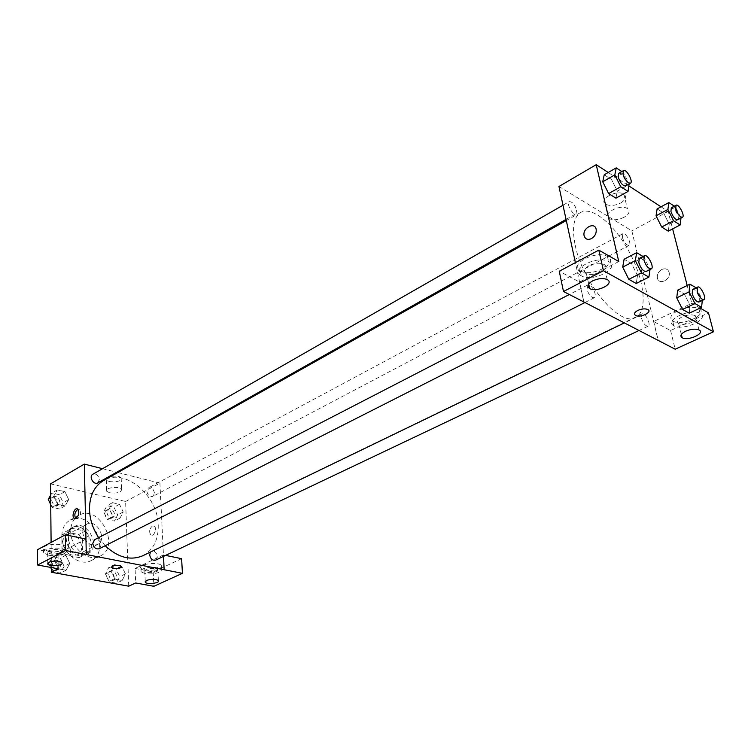 <?xml version="1.0" encoding="UTF-8"?>
<svg xmlns="http://www.w3.org/2000/svg" width="751" height="751" viewBox="0 0 751 751"><rect width="100%" height="100%" fill="white"/><g stroke="black" fill="none" stroke-linecap="round" stroke-linejoin="round"><path stroke-width="0.56" stroke-dasharray="3.75 2.82" d="M82.638 532.309C84.61 542.156 89.547 546.24 97.433 544.569C107.937 539.781 96.71 518.284 86.778 524.16C84.046 525.747 82.657 528.469 82.638 532.309M62.737 542.804C64.642 552.511 69.524 556.51 77.409 554.811C87.914 550.004 76.884 528.864 66.933 534.74C64.192 536.327 62.793 539.021 62.737 542.804M65.421 531.811L78.677 534.552L82.328 539.321L82.638 554.229L79.127 557.617L65.778 555.045L62.042 550.211L61.835 535.134L65.337 531.858L71.955 528.31L85.229 531.098L78.677 534.552M79.127 557.617L85.736 554.257L72.359 551.647L65.778 555.045M62.042 550.211L68.613 546.775L68.379 531.633L61.835 535.134M68.613 546.775L72.359 551.647M85.736 554.257L89.247 550.858L82.638 554.229M85.229 531.098L88.9 535.895L89.247 550.858M71.955 528.31L68.379 531.633M79.137 555.665C66.961 553.985 61.244 532.628 71.636 527.934C84.91 520.058 99.733 548.446 85.68 554.839L79.137 555.665M81.352 554.529L87.905 553.712C101.948 547.319 87.107 518.875 73.823 526.751C70.2 528.873 68.35 532.468 68.285 537.528C69.223 546.465 73.579 552.135 81.352 554.529M88.9 535.895L82.328 539.321M74.931 518.547L70.068 520.143C64.68 523.316 61.939 528.676 61.826 536.214C61.469 552.379 79.606 567.23 91.181 560.584C109.693 552.473 95.03 514.735 74.969 518.547M74.865 518.622C72.058 522.001 70.669 526.291 70.697 531.473C70.387 547.742 88.609 562.734 100.165 556.078C121.371 546.512 98.86 503.405 78.893 515.336L74.94 518.537M51.35 567.531L51.106 542.419M50.524 483.869L125.614 501.49L128.721 586.193M69.759 563.466L66.06 570.244L58.362 568.836L54.41 560.584L58.184 553.825L65.835 555.299L69.759 563.466L66.06 570.244L58.362 568.836L54.41 560.584L58.184 553.825L65.835 555.299L69.759 563.466L64.135 566.32L60.427 573.079L52.739 571.689L51.368 568.817M111.148 571.239L114.509 564.658L121.643 566.038L125.445 573.924L122.141 580.514L114.978 579.199L111.148 571.239L114.509 564.658L121.643 566.038L125.445 573.924L122.141 580.514L114.978 579.199L111.148 571.239L105.469 573.98L108.848 567.418L115.973 568.779L119.756 576.627L116.443 583.198L109.28 581.903L105.469 573.98M109.224 508.812L112.528 502.672L119.512 504.297L123.23 512.004L119.991 518.152L112.969 516.585L109.224 508.812L112.528 502.672L119.512 504.297L123.23 512.004L119.991 518.152L112.969 516.585L109.224 508.812L103.676 511.778L106.999 505.658L113.974 507.254L117.672 514.923L114.424 521.072L107.412 519.523L103.676 511.778M53.697 496.176L57.386 489.887L64.877 491.623L68.716 499.593L65.093 505.911L57.564 504.231L53.697 496.176L57.386 489.887L64.877 491.623L68.716 499.593L65.093 505.911L57.564 504.231L53.697 496.176L50.664 497.922M152.322 526.047C149.318 529.014 148.858 531.99 150.932 534.994C154.021 537.153 157.391 527.831 154.152 526.066L152.322 526.047L154.152 526.066C157.391 527.831 154.011 537.153 150.923 534.994C148.848 531.99 149.318 529.014 152.322 526.047M165.614 555.393L163.418 554.942L164.14 569.746M163.418 554.942L135.086 568.432L135.659 582.973M117.794 472.539L159.916 483.156L125.614 501.49M159.916 483.156L163.521 556.388M144.783 569.915C152.059 571.502 164.075 568.338 161.39 565.512C158.705 561.401 137.292 564.236 140.944 568.216L144.783 569.915M135.086 568.432L153.213 571.924L181.611 558.678M144.934 573.52L141.094 571.83C137.442 567.878 158.883 565.043 161.559 569.136C164.253 571.943 152.218 575.088 144.934 573.52M156.63 571.539L157.851 569.643C154.95 567.981 151.007 567.934 146.032 569.493L144.83 571.361C147.712 573.032 151.646 573.088 156.63 571.539M153.213 571.924L153.871 586.306M109.252 481.56C116.884 482.358 120.864 481.194 121.193 478.058C119.202 474.435 103.619 476.444 106.313 479.973L109.252 481.56M102.558 468.699L116.658 472.248M109.599 492.797L106.651 491.238C103.948 487.774 119.597 485.766 121.587 489.333C121.258 492.412 117.269 493.567 109.599 492.797M85.952 539.058L58.034 553.6L58.221 568.789M75.701 518.537L77.728 518.753C80.733 515.627 81.268 512.511 79.334 509.394L77.916 509.234M48.421 551.337C56.353 553.046 68.36 549.939 65.722 546.831C63.037 542.138 39.897 544.569 43.624 549.15L48.421 551.337M58.034 553.6L37.55 549.657M48.458 555.149L43.652 552.971C39.925 548.427 63.093 545.996 65.778 550.643C68.425 553.74 56.4 556.838 48.458 555.149M60.718 553.008L61.779 551.093C58.465 549.075 54.119 548.934 48.731 550.69L47.698 552.576C50.993 554.604 55.33 554.745 60.718 553.008M121.662 566.705L119.625 565.512C115.297 565.109 112.622 565.672 111.617 567.202M97.743 482.893L99.357 479.579C98.419 475.252 96.222 473.487 92.777 474.294M155.635 560.133L157.447 556.482C156.612 552.407 154.612 550.671 151.458 551.272L150.51 552.023M99.273 548.728L101.16 545.038C100.296 540.711 98.128 538.927 94.664 539.669M154.462 493.06C153.561 488.976 151.533 487.268 148.388 487.915L146.839 491.201C147.731 495.284 149.749 497.002 152.894 496.364L154.462 493.06M142.85 555.721C153.439 549.901 158.574 539.64 158.236 524.93C157.832 495.219 124.675 467.507 103.591 480.518M98.616 537.632L105.187 545.724M575.191 245.201C582.523 283.174 620.317 327.474 635.571 317.485C647.784 311.637 644.715 281.259 630.098 253.5C615.67 225.629 592.511 205.746 580.72 212.43C573.623 216.936 571.783 227.863 575.191 245.201M576.627 210.102L575.989 213.81C572.938 215.931 565.888 203.174 569.277 201.644C572.224 201.587 574.675 204.403 576.627 210.102M641.438 318.095C643.25 323.465 645.485 326.15 648.122 326.169C651.502 324.911 645.165 312.087 642.077 313.937L641.438 318.095M588.174 284.873L586.935 289.229C588.85 294.983 591.3 297.837 594.285 297.772C597.402 296.598 592.802 285.624 588.906 284.929M622.335 237.382C624.184 242.704 626.428 245.38 629.047 245.399C632.164 244.103 625.696 231.852 622.87 233.711L622.335 237.382M583.884 301.968L575.388 262.625M558.951 186.492L631.835 230.848L658.223 340.372M647.784 309.506L647.784 309.496C645.081 308.436 641.758 308.736 637.824 310.416M682.039 316.913C677.289 319.466 676.144 321.672 678.613 323.531C682.077 324.93 686.489 324.535 691.849 322.339C696.675 319.795 697.829 317.57 695.313 315.673C691.812 314.284 687.39 314.697 682.039 316.913M673.91 325.756L673.835 325.709C663.349 320.677 690.573 307.675 700.082 313.364C710.737 318.593 683.175 331.454 673.91 325.756M672.746 321.071C682.002 326.798 709.498 313.89 698.852 308.623C694.844 306.812 689.324 306.915 682.302 308.933C671.629 313.12 668.418 317.147 672.671 321.024L672.746 321.071M589.15 265.582C584.278 268.539 583.349 271.13 586.371 273.336C593.44 277.729 611.746 268.201 603.682 264.221C599.57 262.559 594.726 263.019 589.15 265.582M581.509 275.927L581.396 275.861C569.014 269.844 597.139 254.767 608.601 261.536C621.274 267.797 592.68 282.714 581.509 275.927M580.42 270.895C591.581 277.739 620.101 262.756 607.437 256.457C595.984 249.651 567.944 264.784 580.307 270.839L580.42 270.895M618.777 261.555L579.49 282.019L559.251 271.233M579.49 282.019L583.809 302.005M700.092 308.07L691.784 303.31L653.595 321.494L670.577 330.543L708.475 312.867M670.577 330.543L675.177 349.196M653.595 321.494L658.129 340.316M676.735 297.847L677.684 290.168L684.33 293.998L690.075 305.432L689.221 313.176L690.066 305.432L702.354 299.593L702.279 300.447M669.244 224.211L668.277 231.158L669.244 224.211L663.687 213.162L669.244 224.211L681.007 218.015L675.412 206.891L663.687 213.162L657.106 208.909L663.687 213.162M656.055 215.8L657.116 208.928M617.331 191.101L615.942 198.161L617.331 191.101L611.511 179.489L617.331 191.101L629.347 184.342M602.743 181.789L604.236 174.795L611.511 179.489L604.226 174.786M622.71 267.112L624.1 259.245L631.478 263.498L637.515 275.533L636.228 283.474M661.011 206.807L668.137 211.444L672.633 228.895M687.203 285.511L691.784 303.31M608.207 172.486L629.038 186.023M620.72 202.967C625.883 199.682 626.935 196.743 623.865 194.152C616.609 189.149 597.796 199.747 605.757 204.234C609.868 206.215 614.853 205.793 620.72 202.967M668.137 211.444L631.835 230.848M624.137 217.246C618.233 220.052 613.21 220.475 609.089 218.532C601.11 214.119 620.073 203.615 627.338 208.543C630.408 211.097 629.347 213.997 624.137 217.246M591.488 238.602C595.036 236.265 596.594 233.157 596.153 229.29L596.153 229.29M661.809 269.478C658.345 271.627 656.881 274.528 657.435 278.189C659.021 285.587 671.159 279.55 669.103 272.322C667.883 268.989 665.452 268.041 661.809 269.478C665.452 268.032 667.883 268.98 669.103 272.322C671.159 279.55 659.021 285.587 657.435 278.189C656.881 274.528 658.336 271.627 661.809 269.478M621.828 171.566L623.48 172.646L629.131 183.911M625.564 185.919C628.775 184.493 621.556 171.35 618.674 173.378M623.48 172.646L611.511 179.489M674.304 206.159L675.412 206.891M677.646 219.78C680.594 218.588 673.947 205.99 671.31 207.764M643.016 256.448L644.001 257.039L650.028 269.515M646.142 271.486C649.643 270.088 642.537 256.316 639.364 258.335M650.084 269.158L637.515 275.533L636.238 283.484M624.09 259.236L631.478 263.498L637.515 275.533M644.001 257.039L631.478 263.498M696.102 287.802L702.354 299.593M698.881 302.052C702.072 300.898 695.529 287.717 692.638 289.473M677.674 290.158L684.33 293.998L690.066 305.432M696.571 288.074L684.33 293.998M50.636 495.219L51.922 493.032L59.404 494.749L63.215 502.682L59.592 508.981L52.072 507.329L50.73 504.522M51.688 500.091C52.551 504.297 54.71 505.996 58.146 505.17C62.474 502.992 57.423 494.261 53.33 496.862L51.688 500.091M68.716 499.593L63.215 502.682M65.093 505.911L59.592 508.981M57.564 504.231L52.072 507.329M57.386 489.887L51.922 493.032M64.877 491.623L59.404 494.749M50.73 504.747C52.382 506.662 54.128 507.216 55.959 506.399C60.296 504.221 55.245 495.51 51.152 498.11L49.585 502.147M106.914 512.511C107.74 516.481 109.73 518.134 112.875 517.458C116.978 515.543 112.397 506.953 108.51 509.281L106.914 512.511M123.23 512.004L117.672 514.923M119.991 518.152L114.424 521.072M112.969 516.585L107.412 519.523M112.528 502.672L106.999 505.658M119.512 504.297L113.974 507.254M104.708 513.684C105.534 517.655 107.524 519.298 110.66 518.622C114.762 516.707 110.19 508.136 106.313 510.464L104.708 513.684M50.692 567.409L48.806 563.475L52.589 556.735L60.23 558.181L64.135 566.32M52.345 564.132C53.143 568.319 55.264 570.047 58.709 569.286C63.337 567.193 58.662 558.012 54.26 560.537L52.345 564.132M66.06 570.244L60.427 573.079M58.362 568.836L52.739 571.689M54.41 560.584L48.806 563.475M58.184 553.825L52.589 556.735M65.835 555.299L60.23 558.181M51.34 568.76L53.809 570.572L56.475 570.422C61.103 568.329 56.438 559.157 52.035 561.692L50.12 565.278L50.552 567.38M108.773 574.59C109.543 578.552 111.495 580.223 114.64 579.612C118.996 577.782 114.762 568.77 110.613 571.032L108.773 574.59M125.445 573.924L119.756 576.627M122.141 580.514L116.443 583.198M114.978 579.199L109.28 581.903M114.509 564.658L108.848 567.418M121.643 566.038L115.973 568.779M106.511 575.679C107.28 579.631 109.233 581.302 112.378 580.683C116.734 578.861 112.509 569.859 108.36 572.121L106.511 575.679M77.409 554.811L97.433 544.569M66.933 534.74L86.778 524.16M73.823 526.751L71.636 527.934M87.905 553.712L85.68 554.839M71.871 528.357L65.337 531.858M78.893 515.336L70.068 520.143M100.165 556.078L91.181 560.584M140.944 568.216L141.094 571.83M161.39 565.512L161.559 569.136M158.367 580.551L157.851 569.643M145.253 581.349L144.83 571.361M106.313 479.973L106.651 491.238M121.193 478.058L121.587 489.333M75.344 518.631L75.973 518.763M77.653 509.018L79.334 509.394M43.624 549.15L43.652 552.971M65.722 546.831L65.778 550.643M61.929 562.621L61.779 551.093M47.792 563.081L47.698 552.576M580.72 212.43L566.301 220.531M635.571 317.485L624.4 322.892M566.057 219.405L575.989 213.81M562.997 205.23L569.277 201.644M642.077 313.937L151.458 551.272M648.122 326.169L639.073 330.468M587.714 285.014L569.314 294.514M594.285 297.772L584.945 302.512M622.87 233.711L148.388 487.915M629.047 245.399L152.894 496.364M698.993 329.952L695.313 315.673M681.335 334.42L678.613 323.531M672.671 321.024L673.835 325.709M698.852 308.623L700.082 313.364M607.155 279.55L603.682 264.221M588.7 283.953L586.371 273.336M580.307 270.839L581.396 275.861M607.437 256.457L608.601 261.536M605.757 204.234L609.089 218.532M623.865 194.152L627.338 208.543M53.33 496.862L51.152 498.11M58.146 505.17L55.959 506.399M108.51 509.281L106.313 510.464M112.875 517.458L110.66 518.622M54.26 560.537L52.035 561.692M58.709 569.286L56.475 570.422M110.613 571.032L108.36 572.121M114.64 579.612L112.378 580.683"/><path stroke-width="1.13" d="M165.614 555.393L181.611 558.678L182.427 573.323L153.871 586.306L135.659 582.973L128.721 586.193L51.397 572.253L51.35 567.531M51.106 542.419L50.524 483.869L84.328 464.099L102.558 468.699M163.521 556.388L164.14 569.746L182.427 573.323M146.501 580.429L145.29 582.269C146.999 584.832 160.714 583.029 158.367 580.551C155.448 578.927 151.495 578.89 146.501 580.429M116.658 472.248L117.794 472.539M76.039 518.387L74.283 518.397C71.148 516.632 74.678 506.775 77.653 509.018C79.578 512.135 79.043 515.261 76.039 518.387M51.397 572.253L58.221 568.789L37.625 565.015L37.55 549.657L65.328 534.825L85.952 539.058L86.299 554.538L84.328 464.099M77.916 509.234C74.809 511.816 74.067 514.914 75.701 518.537M48.834 562.255L47.801 564.104C49.519 567.024 64.342 565.465 61.929 562.621C58.606 560.64 54.241 560.518 48.834 562.255M65.328 534.825L65.562 550.483L164.178 569.727M37.625 565.015L65.562 550.483M119.625 565.522L121.512 566.348C123.277 568.272 113.044 569.549 111.758 567.568C111.993 565.832 114.621 565.156 119.625 565.522M111.617 567.202L111.758 567.559C115.767 569.089 119.071 568.798 121.662 566.705M562.997 205.23L92.777 474.294C88.487 476.463 93.678 485.465 97.743 482.893L566.057 219.405M150.51 552.023L149.665 554.895C150.5 558.969 152.491 560.715 155.635 560.133L639.073 330.468M569.314 294.514L94.664 539.669L92.786 543.33C93.65 547.657 95.809 549.45 99.273 548.728L584.945 302.512M566.301 220.531L103.591 480.518C94.241 486.169 89.529 495.829 89.472 509.507C89.81 519.392 92.861 528.76 98.616 537.632M105.187 545.724C117.935 557.571 130.486 560.913 142.85 555.721L624.4 322.892M588.906 284.929L588.174 284.873M583.884 301.968L675.177 349.196L713.45 331.792L603.457 270.717L563.485 291.51L583.884 301.968M575.388 262.625L558.951 186.492L596.21 164.694L608.207 172.486M637.834 310.416C641.767 308.745 645.081 308.436 647.784 309.506C653.032 312.031 640.143 318.217 635.571 315.411C633.637 314.002 634.388 312.332 637.834 310.416C634.388 312.332 633.628 313.993 635.571 315.411C640.143 318.217 653.023 312.031 647.784 309.496M685.644 331.21C691.033 329.022 695.482 328.6 698.993 329.952C705.79 333.209 688.029 341.329 682.161 337.725C679.693 335.904 680.857 333.726 685.644 331.21M592.539 280.921C598.162 278.377 603.034 277.926 607.155 279.55C615.247 283.446 596.792 292.871 589.704 288.562C586.681 286.394 587.62 283.84 592.539 280.921M563.485 291.51L559.251 271.233L598.8 250.13L618.777 261.555L596.21 164.694M598.8 250.13L603.457 270.717M713.45 331.792L708.475 312.867L700.092 308.07M702.279 300.447L701.603 307.356L689.23 313.186L682.556 309.45L676.735 297.856L677.674 290.158L689.953 284.169L696.102 287.802M681.007 218.015L680.124 224.971L668.287 231.167L661.687 227.009L656.055 215.809L657.106 208.909L668.859 202.573L674.304 206.159M629.131 183.911L628.043 191.421L615.951 198.18L608.648 193.57L602.734 181.789L604.226 174.786L616.224 167.867L621.828 171.566M650.028 269.515L648.892 277.119L636.238 283.484L628.822 279.325L622.701 267.112L624.09 259.236L636.651 252.693L643.016 256.448M672.633 228.895L687.203 285.511M629.038 186.023L661.011 206.807M591.478 238.602C587.798 240.198 585.358 239.287 584.156 235.88C582.016 228.295 594.679 221.245 596.153 229.29C596.594 233.157 595.036 236.265 591.478 238.602M596.153 229.29C594.689 221.245 582.025 228.295 584.165 235.88C585.358 239.297 587.798 240.198 591.488 238.602M628.043 191.421L620.767 186.736L614.816 174.87L616.224 167.867M623.527 170.599L618.674 173.378L618.186 177.067C620.27 182.906 622.729 185.854 625.564 185.919L630.436 183.178C633.628 181.761 626.39 168.581 623.527 170.599L623.058 174.288C625.151 180.137 627.62 183.103 630.436 183.178M615.951 198.18L608.648 193.57L602.743 181.789L614.816 174.87M620.767 186.736L608.648 193.57M680.124 224.971L673.563 220.738L667.892 209.463L668.859 202.573M676.069 205.22L671.31 207.764L670.925 211.444C672.896 216.879 675.14 219.658 677.646 219.78L682.424 217.264C685.344 216.081 678.688 203.455 676.069 205.22L675.703 208.9C677.674 214.345 679.918 217.133 682.424 217.264M668.287 231.167L661.687 227.009L656.055 215.8L667.892 209.463M673.563 220.738L661.687 227.009M648.892 277.119L641.514 272.885L635.346 260.588L636.651 252.693M644.452 255.706L639.364 258.335L638.763 262.568C640.81 268.473 643.269 271.44 646.142 271.486L651.248 268.896C654.731 267.516 647.606 253.697 644.452 255.706L643.87 259.949C645.926 265.863 648.385 268.849 651.248 268.896M636.238 283.484L628.822 279.325L622.71 267.112L635.346 260.588M641.514 272.885L628.822 279.325M701.603 307.356L694.966 303.545L689.099 291.876L689.953 284.169M697.613 287.07L692.638 289.473L692.178 293.66C694.112 299.151 696.346 301.949 698.881 302.052L703.875 299.687C707.048 298.541 700.476 285.314 697.613 287.07L697.163 291.257C699.115 296.767 701.35 299.574 703.875 299.687M689.23 313.186L682.556 309.45L676.735 297.847L689.099 291.876M694.966 303.545L682.556 309.45M50.73 504.522L48.224 499.312L50.636 495.219M50.664 497.922L48.224 499.312M49.585 502.147L50.73 504.747M51.368 568.817L50.692 567.409M50.552 567.38L51.34 568.76M145.29 582.269L145.253 581.349M74.283 518.397L75.344 518.631M47.801 564.104L47.792 563.081M682.161 337.725L681.335 334.42M589.704 288.562L588.7 283.953"/></g></svg>
